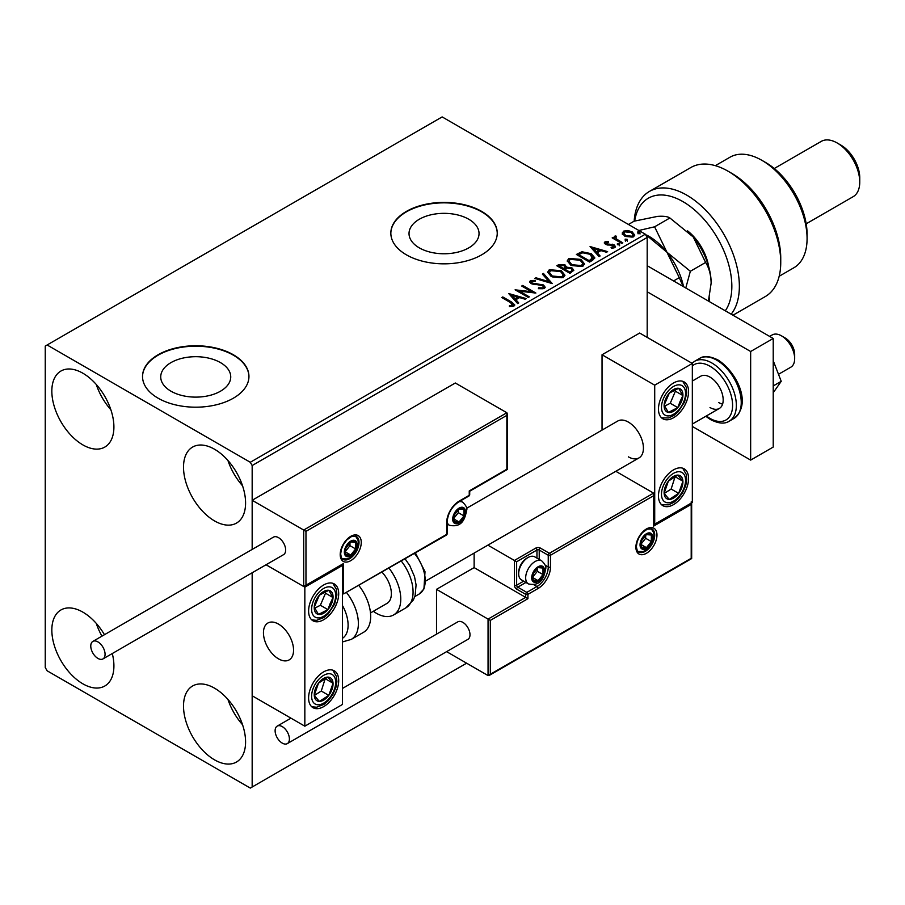 <?xml version="1.0" encoding="UTF-8"?>
<svg xmlns="http://www.w3.org/2000/svg" width="905" height="905" viewBox="0 0 905 905"><rect width="100%" height="100%" fill="white"/><g stroke="black" fill="none" stroke-linecap="round" stroke-linejoin="round"><path stroke-width="1.36" d="M468.79 219.259A35.012 20.215 0 0 0 430.633 214.881A35.012 20.215 0 0 0 409.026 233.558A35.012 20.215 0 0 0 419.275 247.846A35.012 20.215 0 0 0 457.432 252.235A35.012 20.215 0 0 0 479.039 233.558A35.012 20.215 0 0 0 468.79 219.259M220.492 362.622A35.012 20.215 0 0 0 182.335 358.233A35.012 20.215 0 0 0 160.728 376.91A35.012 20.215 0 0 0 170.977 391.198A35.012 20.215 0 0 0 209.134 395.587A35.012 20.215 0 0 0 230.741 376.91A35.012 20.215 0 0 0 220.492 362.622M233.354 354.76A53.203 30.713 0 0 0 175.378 348.097A53.203 30.713 0 0 0 142.526 376.48A53.203 30.713 0 0 0 158.115 398.2A53.203 30.713 0 0 0 216.091 404.852A53.203 30.713 0 0 0 248.943 376.48A53.203 30.713 0 0 0 233.354 354.76M248.943 376.695A53.203 30.713 0 0 0 233.354 355.19A53.203 30.713 0 0 0 175.547 348.493A53.203 30.713 0 0 0 142.526 376.695M481.652 211.397A53.203 30.713 0 0 0 423.676 204.745A53.203 30.713 0 0 0 390.836 233.117A53.203 30.713 0 0 0 406.413 254.837A53.203 30.713 0 0 0 464.401 261.5A53.203 30.713 0 0 0 497.241 233.117A53.203 30.713 0 0 0 481.652 211.397M497.241 233.343A53.203 30.713 0 0 0 481.652 211.838A53.203 30.713 0 0 0 423.845 205.141A53.203 30.713 0 0 0 390.836 233.343M214.542 759.849A43.892 25.34 60 0 1 185.876 721.172A43.892 25.34 60 0 1 192.595 685.99A43.892 25.34 60 0 1 214.542 688.173A43.892 25.34 60 0 1 243.219 726.851A43.892 25.34 60 0 1 236.488 762.021A43.892 25.34 60 0 1 214.542 759.849M242.551 724.735A43.892 25.34 60 0 1 227.924 699.384M82.875 444.898A43.892 25.34 60 0 1 54.198 406.221A43.892 25.34 60 0 1 60.929 371.039A43.892 25.34 60 0 1 82.875 373.222A43.892 25.34 60 0 1 111.541 411.899A43.892 25.34 60 0 1 104.822 447.07A43.892 25.34 60 0 1 82.875 444.898M110.874 409.784A43.892 25.34 60 0 1 96.247 384.444M214.542 520.918A43.892 25.34 60 0 1 185.876 482.241A43.892 25.34 60 0 1 192.595 447.07A43.892 25.34 60 0 1 214.542 449.242A43.892 25.34 60 0 1 243.219 487.919A43.892 25.34 60 0 1 236.488 523.09A43.892 25.34 60 0 1 214.542 520.918M242.551 485.804A43.892 25.34 60 0 1 227.924 460.464M112.288 653.534A43.892 25.34 60 0 1 104.822 686.001A43.892 25.34 60 0 1 82.875 683.829A43.892 25.34 60 0 1 54.198 645.141A43.892 25.34 60 0 1 60.929 609.97A43.892 25.34 60 0 1 82.875 612.142A43.892 25.34 60 0 1 104.46 634.699M101.96 636.147A43.892 25.34 60 0 1 96.247 623.364M647.188 337.384L647.188 237.461L252.167 465.532L250.289 462.274L645.31 234.203L442.149 116.915L45.25 346.072L45.25 667.539L47.128 670.797L250.289 788.085L252.167 786.999L252.167 572.774L252.167 695.775L304.838 726.183L342.463 704.463L342.463 565.444L341.796 565.059M305.969 531.348L305.969 585.207L343.583 563.487L343.583 593.895L446.674 534.38L446.674 522.66A17.557 10.136 -60 0 1 459.084 501.155L469.243 495.284L469.243 490.94L506.868 469.22L506.868 415.361L305.969 531.348L252.167 500.284L252.167 549.426L252.167 465.532M252.167 786.999L466.607 663.195M622.346 233.66L623.488 231.16L627.799 230.492L632.199 231.906L634.733 235.108L633.443 236.906L624.778 236.194L622.233 232.97M615.796 236.963L616.429 238.988L622.81 242.857L621.792 243.434L612.176 237.879L613.183 237.302L614.608 238.117L614.778 236.182L615.875 235.934L616.418 236.793L615.581 238.015M614.224 237.053L614.778 236.182L614.778 237.053L615.875 236.793L615.875 235.934M604.981 241.839L608.307 241.499L608.545 242.314L606.226 242.483L606.542 243.796L614.122 244.859L615.513 246.635L614.767 247.699L611.373 248.14L611.067 247.291L613.895 246.465L613.895 247.325L613.466 247.947L613.16 245.47L605.581 244.407L604.291 242.811L604.981 241.839L604.981 242.71L606.712 242.314M606.226 242.483L606.542 244.667L607.662 245.029L607.662 244.158M592.617 260.289L589.551 262.054L576.383 254.452L581.983 251.771L591.236 253.672L594.755 257.755L592.617 260.289M569.969 273.355L556.801 265.753L558.668 264.679L564.958 264.814L566.53 267.145L571.971 267.891L573.815 270.222L569.969 273.355M566.564 266.805L566.53 268.016L571.971 268.762L571.971 267.891M552.242 283.593L534.855 278.423L535.964 277.79L549.154 281.715L542.367 274.091L543.464 273.457L552.242 283.593M529.289 296.851L528.271 297.428L515.103 289.826L531.506 291.704L521.687 286.025L522.705 285.448L535.873 293.05L519.493 291.195L529.289 296.851M509.379 306.682L512.513 306.229L512.513 305.358L510.533 302.587L501.766 297.53L502.784 296.942L511.676 302.078L514.775 304.917L513.882 306.139L509.877 306.693L509.379 305.811L512.818 305.109M250.289 462.274L47.128 344.986M508.689 293.537L526.246 298.605L525.149 299.238L519.572 297.587L515.873 299.725L518.746 302.937L517.637 303.571L508.689 293.537M531.789 281.365L532.14 283.095L543.452 284.951L545.183 287.236L544.233 288.605L538.396 288.661L538.554 287.801L542.808 287.869L543.486 286.896L542.412 285.516L531.178 283.706L529.629 281.806L530.454 280.573L535.228 280.392L535.251 281.319L531.789 281.365L531.45 282.507M551.292 276.613L547.672 272.145L549.312 269.69L561.36 270.731L564.912 275.211L563.238 277.643L551.292 276.613M570.874 265.301L567.265 260.832L568.894 258.389L580.942 259.418L584.494 263.909L582.82 266.33L570.874 265.301M590.06 246.556L607.617 251.624L606.508 252.257L600.943 250.606L597.243 252.744L600.106 255.957L599.008 256.601L590.06 246.556M617.663 244.757L617.402 243.637L619.348 243.784L619.597 244.904L617.663 244.757L617.402 243.637L617.402 244.497L619.348 244.644L619.348 243.784L619.597 244.904M625.423 240.266L625.174 239.146L627.108 239.293L627.369 240.413L625.423 240.266L625.174 239.146L625.174 240.017L627.108 240.164L627.108 239.293L627.369 240.413M638.082 232.958L637.833 231.838L639.778 231.985L640.027 233.105L638.082 232.958L637.833 231.838L637.833 232.709L639.778 232.857L639.778 231.985L640.027 233.105M646.985 235.243A50.544 29.186 60 0 1 666.94 252.224L645.322 234.237L647.188 237.461M502.524 297.96L502.784 296.942M502.784 297.813L514.685 305.336M511.664 306.501L511.664 305.63M512.513 306.229L512.954 305.562M509.56 294.521L525.251 299.182M518.226 303.232L515.873 299.725M511.947 295.324L514.956 299.555L517.784 297.926L517.784 297.055L511.947 295.324L514.956 298.695L517.784 297.055M514.956 299.555L514.956 298.695M516.687 290.743L531.506 292.564L531.506 291.704M522.445 286.466L522.705 285.448M522.705 286.319L534.312 293.016M528.531 297.281L519.493 292.066L519.493 291.195M538.543 288.695L538.554 287.801M538.554 288.661L542.808 288.74L542.808 287.869M542.808 288.74L543.373 287.315M529.708 282.236L530.454 280.573M530.454 281.444L535.228 281.263L535.228 280.392M531.789 282.236L532.14 283.095M532.14 283.966L534.448 284.589L534.448 283.718M534.448 284.589L537.004 284.623L537.004 283.763M537.004 284.623L543.452 285.822L543.452 284.951M543.452 285.822L545.115 287.643M535.851 278.729L535.964 277.79M535.964 278.661L549.154 282.575L549.154 281.715M542.876 274.668L543.464 273.457M543.464 274.328L551.541 283.389M547.717 272.586L549.312 269.69M549.312 270.561L561.36 271.591L561.36 270.731M561.36 271.591L564.878 275.64M549.448 272.903L552.299 276.896L561.847 277.745L563.182 275.267M560.342 271.308L550.704 270.448L549.403 272.428L552.299 276.025L561.847 276.885L563.227 274.815L560.342 271.308M561.847 277.745L561.847 276.885M552.299 276.896L552.299 276.025M557.559 266.194L558.668 265.55L564.958 265.685L564.958 264.814M564.958 265.685L566.53 268.016M571.971 268.762L573.747 270.64M570.795 272.19L572.107 269.939L570.965 268.468L567.016 268.038L564.731 269.17L564.731 270.041L569.63 272.869L571.994 270.357M563.906 268.955L565.105 266.828L563.973 265.414L559.166 265.957L559.166 266.817L563.385 269.26L564.992 267.224M563.385 269.26L563.906 268.095M559.166 265.957L563.385 268.389M569.63 272.869L570.795 271.33M564.731 269.17L569.63 271.998M567.299 261.285L568.894 258.389M568.894 259.26L580.942 260.289L580.942 259.418M580.942 260.289L584.46 264.328M569.03 261.59L571.881 265.584L581.429 266.443L582.763 263.955M579.924 260.007L570.286 259.135L568.985 261.126L571.881 264.713L581.429 265.572L582.809 263.513L579.924 260.007M581.429 266.443L581.429 265.572M571.881 265.584L571.881 264.713M577.141 254.882L581.983 252.631L581.983 251.771M581.983 252.631L591.236 254.543L591.236 253.672M591.236 254.543L594.709 258.197M592.673 259.169L590.218 254.248L582.696 252.789L578.748 254.644L578.748 255.515L589.212 261.556L592.673 259.169L592.899 257.834M578.748 254.644L589.212 260.685L592.967 257.393L592.967 258.264M589.212 261.556L589.212 260.685M590.931 247.54L606.622 252.201M599.596 256.251L597.243 252.744M593.318 248.343L596.327 252.586L599.155 250.945L599.155 250.074L593.318 248.343L596.327 251.714L599.155 250.074M596.327 252.586L596.327 251.714M608.307 242.291L608.307 241.499M606.226 243.355L606.542 244.667L606.226 243.355M607.662 245.029L612.3 245.051L612.3 244.192M612.3 245.051L614.122 245.719L614.122 244.859M614.122 245.719L615.423 247.042M612.391 248.219L613.466 247.947L613.16 246.341M604.393 243.264L604.981 242.71M619.348 244.644L619.597 245.764M612.923 238.32L613.183 237.302M613.183 238.162L614.608 238.988L614.608 238.117M615.796 237.834L616.429 238.988M616.429 239.859L622.052 243.287M625.423 241.137L625.174 240.017M627.108 240.164L627.369 241.284M622.346 234.519L623.488 231.16M623.488 232.031L627.799 231.363L627.799 230.492M627.799 231.363L632.199 232.777L632.199 231.906M632.199 232.777L634.677 235.526M623.873 233.569L625.796 236.477L632.267 237.099L633.093 235.323M631.204 232.495L624.665 231.838L623.805 233.117L625.796 235.617L632.267 236.228L633.161 234.893L631.204 232.495M632.267 237.099L632.267 236.228M625.796 236.477L625.796 235.617M638.082 233.829L637.833 232.709M639.778 232.857L640.027 233.976M628.375 456.844A21.279 12.285 -120 0 0 639.021 457.896A21.279 12.285 -120 0 0 642.279 440.848A21.279 12.285 -120 0 0 628.375 422.092A21.279 12.285 -120 0 0 617.742 421.04L466.595 508.293M673.524 504.628A21.279 12.285 -60 0 1 662.879 505.68A21.279 12.285 -60 0 1 659.621 488.632A21.279 12.285 -60 0 1 673.524 469.876A21.279 12.285 -60 0 1 684.169 468.824A21.279 12.285 -60 0 1 687.427 485.872A21.279 12.285 -60 0 1 673.524 504.628M673.524 382.996A21.279 12.285 120 0 0 659.621 401.752A21.279 12.285 120 0 0 662.879 418.8A21.279 12.285 120 0 0 673.524 417.748A21.279 12.285 120 0 0 687.427 398.992A21.279 12.285 120 0 0 684.169 381.944A21.279 12.285 120 0 0 673.524 382.996M654.711 385.168L692.336 363.448L692.336 502.456L654.711 524.176L654.711 385.168L602.04 354.76L602.04 430.101M692.336 363.448L639.665 333.04L602.04 354.76M654.711 524.176L654.055 523.791M278.502 658.84A21.279 12.285 60 0 1 264.599 640.095A21.279 12.285 60 0 1 267.857 623.036A21.279 12.285 60 0 1 278.502 624.088A21.279 12.285 60 0 1 292.406 642.844A21.279 12.285 60 0 1 289.148 659.903A21.279 12.285 60 0 1 278.502 658.84M323.651 584.992A21.279 12.285 -60 0 1 334.284 583.94A21.279 12.285 -60 0 1 337.554 600.988A21.279 12.285 -60 0 1 323.651 619.744A21.279 12.285 -60 0 1 313.006 620.796A21.279 12.285 -60 0 1 309.748 603.748A21.279 12.285 -60 0 1 323.651 584.992M323.651 706.635A21.279 12.285 120 0 0 337.554 687.879A21.279 12.285 120 0 0 334.284 670.82A21.279 12.285 120 0 0 323.651 671.872A21.279 12.285 120 0 0 309.748 690.628A21.279 12.285 120 0 0 313.006 707.687A21.279 12.285 120 0 0 323.651 706.635M304.838 726.183L304.838 587.164L342.463 565.444M304.838 587.164L266.036 564.765L303.707 586.519L303.707 530.036L506.868 412.748L455.317 382.996L252.167 500.284M781.501 335.857L785.257 338.029A13.304 7.681 60 0 1 794.533 352.396A13.304 7.681 60 0 1 794.669 354.319L794.669 358.663A18.62 10.747 -120 0 0 794.477 355.97A18.62 10.747 -120 0 0 781.501 335.857A18.62 10.747 -120 0 0 772.191 334.94L769.646 336.4M293.333 647.075A21.279 12.285 -120 0 0 283.05 627.538A21.279 12.285 -120 0 0 267.857 623.036A21.279 12.285 -120 0 0 263.672 635.853A21.279 12.285 -120 0 0 273.944 655.401A21.279 12.285 -120 0 0 289.148 659.903A21.279 12.285 -120 0 0 293.333 647.075M778.504 374.297L790.812 367.192A18.62 10.747 -120 0 0 794.669 358.663M506.868 415.361L506.868 412.748M305.969 585.207L303.707 586.519M343.583 563.487L304.838 586.406M343.583 593.895L446.335 535.115A1.595 1.595 0 0 0 447.138 533.735A1.595 0.916 180 0 1 446.674 534.38A1.595 0.916 60 0 1 446.335 535.115M474.13 553.091L474.13 567.616L525.669 597.379L488.055 619.099L490.306 620.4L490.306 674.27L488.055 675.571L488.055 619.099L436.515 589.336L436.515 634.145M474.13 567.616L436.515 589.336M691.669 502.841L691.669 558.555L489.175 675.458L488.055 675.571L446.618 651.645M490.306 674.27L691.205 558.283L691.205 504.413L653.591 526.133L653.591 493.123L615.807 471.301M653.591 495.725L550.5 555.24L550.5 566.971A17.557 10.136 -60 0 1 538.09 588.476L527.932 594.336L527.932 598.68L525.669 597.379L525.669 594.336L516.642 589.121A3.19 1.844 -120 0 1 514.391 585.218L514.391 560.455L487.885 545.149M691.205 504.413L691.205 501.811M653.591 526.133L653.591 523.531M545.183 565.195L548.249 566.971L548.249 555.24A1.595 0.916 0 0 0 550.5 555.24A1.595 0.916 -120 0 0 549.38 553.283L540.342 548.068A3.19 1.844 0 0 0 535.828 548.068L514.391 560.455L516.642 561.756L516.642 585.218L523.656 581.168M654.055 524.561L653.591 493.123L549.38 553.283A1.595 0.916 -60 0 0 548.249 555.24L539.222 550.025L539.222 559.426M532.445 577.39A7.975 4.604 120 0 0 533.203 580.218A7.975 4.604 120 0 0 538.09 580.648A7.975 4.604 120 0 0 542.977 574.573A7.975 4.604 120 0 0 542.977 568.057A7.975 4.604 120 0 0 538.09 567.616A7.975 4.604 120 0 0 533.203 573.702A7.975 4.604 120 0 0 532.445 577.39M532.955 576.813L533.203 580.218L538.09 580.648L542.977 574.573L542.977 568.057L538.09 567.616L533.203 573.702L532.955 576.813M518.678 573.793A13.304 7.681 120 0 0 521.427 579.879L528.43 583.917A13.304 7.681 -60 0 1 525.669 577.831A13.304 7.681 -60 0 1 531.484 564.437A13.304 7.681 -60 0 1 541.733 560.874L534.731 556.835A13.304 7.681 120 0 0 528.079 557.503A13.304 7.681 120 0 0 518.678 573.793L518.678 572.311A11.494 6.64 -60 0 1 526.801 558.238L528.079 557.503M532.955 576.768L537.332 571.315L537.332 568.363M532.966 577.695L538.09 580.648M537.332 571.315L542.977 574.573M539.572 566.089L542.977 568.057M453.439 518.746A7.975 4.604 120 0 0 454.197 521.563A7.975 4.604 120 0 0 459.084 522.004A7.975 4.604 120 0 0 463.971 515.929A7.975 4.604 120 0 0 463.971 509.413A7.975 4.604 120 0 0 459.084 508.972A7.975 4.604 120 0 0 454.197 515.047A7.975 4.604 120 0 0 453.439 518.746M453.948 518.169L454.197 521.563L459.084 522.004L463.971 515.929L463.971 509.413L459.084 508.972L454.197 515.047L453.948 518.169M453.948 518.124L458.326 512.671L458.326 509.707M453.959 519.051L459.084 522.004M458.326 512.671L463.971 515.929M460.577 507.445L463.971 509.413M345.088 551.756A7.975 4.604 120 0 0 345.846 554.584A7.975 4.604 120 0 0 350.733 555.014A7.975 4.604 120 0 0 355.62 548.939A7.975 4.604 120 0 0 355.62 542.423A7.975 4.604 120 0 0 350.733 541.982A7.975 4.604 120 0 0 345.846 548.068A7.975 4.604 120 0 0 345.088 551.756M345.597 551.179L345.846 554.584L350.733 555.014L355.62 548.939L355.62 542.423L350.733 541.982L345.846 548.068L345.597 551.179M345.597 551.134L349.975 545.681L349.975 542.729M345.62 552.061L350.733 555.014M349.975 545.681L355.62 548.939M352.226 540.466L355.62 542.423M640.797 544.38A7.975 4.604 120 0 0 641.555 547.197A7.975 4.604 120 0 0 646.442 547.638A7.975 4.604 120 0 0 651.329 541.552A7.975 4.604 120 0 0 651.329 535.036A7.975 4.604 120 0 0 646.442 534.606A7.975 4.604 120 0 0 641.555 540.681A7.975 4.604 120 0 0 640.797 544.38M641.294 543.792L641.555 547.197L646.442 547.638L651.329 541.552L651.329 535.036L646.442 534.606L641.555 540.681L641.294 543.792M641.294 543.747L645.684 538.294L645.684 535.341M641.317 544.686L646.442 547.638M645.684 538.294L651.329 541.552M647.923 533.079L651.329 535.036M681.397 401.763A13.304 7.681 120 0 0 682.913 395.542A13.304 7.681 120 0 0 678.671 388.313A13.304 7.681 120 0 0 669.281 393.132A13.304 7.681 120 0 0 664.134 405.191A13.304 7.681 120 0 0 668.376 412.431A13.304 7.681 120 0 0 677.777 407.612A13.304 7.681 120 0 0 681.397 401.763M680.096 401.435L682.913 395.542L678.671 388.313L669.281 393.132L664.134 405.191L668.376 412.431L677.777 407.612L680.096 401.435M664.621 406.153L670.243 403.268L675.39 391.198L674.723 390.066M670.243 403.268L677.777 407.612M675.39 391.198L682.913 395.542M331.524 603.759A13.304 7.681 120 0 0 333.04 597.549A13.304 7.681 120 0 0 328.786 590.309A13.304 7.681 120 0 0 319.397 595.128A13.304 7.681 120 0 0 314.261 607.198A13.304 7.681 120 0 0 318.503 614.427A13.304 7.681 120 0 0 327.893 609.608A13.304 7.681 120 0 0 331.524 603.759M330.212 603.431L333.04 597.549L328.786 590.309L319.397 595.128L314.261 607.198L318.503 614.427L327.893 609.608L330.212 603.431M314.748 608.16L320.37 605.264L325.517 593.205L324.85 592.074M320.37 605.264L327.893 609.608M325.517 593.205L333.04 597.549M315.777 699.735A13.304 7.681 120 0 0 319.397 701.398A13.304 7.681 120 0 0 328.786 695.379A13.304 7.681 120 0 0 333.04 683.23A13.304 7.681 120 0 0 327.893 677.11A13.304 7.681 120 0 0 318.503 683.128A13.304 7.681 120 0 0 314.261 695.278A13.304 7.681 120 0 0 315.777 699.735M316.58 698.185L319.397 701.398L328.786 695.379L333.04 683.23L327.893 677.11L318.503 683.128L314.261 695.278L316.58 698.185M314.386 695.447L321.264 691.035L325.246 678.569M321.264 691.035L328.786 695.379M325.517 678.886L333.04 683.23M665.65 497.739A13.304 7.681 120 0 0 669.281 499.39A13.304 7.681 120 0 0 678.671 493.372A13.304 7.681 120 0 0 682.913 481.234A13.304 7.681 120 0 0 677.777 475.114A13.304 7.681 120 0 0 668.376 481.132A13.304 7.681 120 0 0 664.134 493.27A13.304 7.681 120 0 0 665.65 497.739M666.453 496.189L669.281 499.39L678.671 493.372L682.913 481.234L677.777 475.114L668.376 481.132L664.134 493.27L666.453 496.189M664.259 493.44L671.148 489.028L675.13 476.573M671.148 489.028L678.671 493.372M675.39 476.89L682.913 481.234M342.463 638.319A29.265 16.89 -120 0 0 342.463 605.524M346.638 592.684A34.582 19.967 60 0 1 351.219 639.416L363.516 632.324A34.582 19.967 -120 0 0 358.923 585.58M382.046 572.231A21.279 12.285 60 0 1 389.953 600.207A21.279 12.285 60 0 1 386.955 603.42L370.496 612.934M389.026 568.204A34.582 19.967 60 0 1 398.483 609.721A34.582 19.967 60 0 1 393.607 614.948A34.582 19.967 60 0 1 373.324 611.294M97.921 658.41A10.113 5.837 -120 0 0 102.978 658.908A10.113 5.837 -120 0 0 104.528 650.808A10.113 5.837 -120 0 0 97.921 641.905A10.113 5.837 -120 0 0 92.864 641.396A10.113 5.837 -120 0 0 91.315 649.496A10.113 5.837 -120 0 0 97.921 658.41M102.978 658.908L283.559 554.652A10.113 5.837 -120 0 0 285.109 546.552A10.113 5.837 -120 0 0 278.502 537.638A10.113 5.837 -120 0 0 273.446 537.14L92.864 641.396M289.408 738.989A10.113 5.837 -120 0 0 284.996 728.819A10.113 5.837 -120 0 0 277.213 726.115A10.113 5.837 -120 0 0 275.12 730.742A10.113 5.837 -120 0 0 279.532 740.912A10.113 5.837 -120 0 0 287.315 743.616A10.113 5.837 -120 0 0 289.408 738.989M287.315 743.616L467.896 639.36A10.113 5.837 -120 0 0 469.989 634.733A10.113 5.837 -120 0 0 465.577 624.563A10.113 5.837 -120 0 0 457.794 621.859L342.463 688.445M773.221 360.688L781.23 381.322L773.221 385.937M781.23 381.322L773.221 392.713M647.188 265.708L773.221 338.47L773.221 447.07L750.652 460.102L692.336 426.436M647.188 291.772L750.652 351.502L750.652 460.102M773.221 338.47L750.652 351.502M692.336 381.039L700.708 376.209A18.62 10.747 60 0 1 710.018 377.125A18.62 10.747 60 0 1 722.179 393.539A18.62 10.747 60 0 1 719.328 408.46A18.62 10.747 60 0 1 710.018 407.544M722.586 404.116A18.62 10.747 60 0 1 718.672 402.544M725.29 310.788A69.165 39.933 -120 0 0 682.936 201.623A69.165 39.933 -120 0 0 634.677 221.035M634.167 221.171A74.482 43.01 60 0 1 649.451 191.419A74.482 43.01 60 0 1 686.691 195.107A74.482 43.01 60 0 1 732.846 253.276A74.482 43.01 60 0 1 731.172 314.182M765.698 162.527L761.931 160.355L765.698 162.527A58.52 33.79 60 0 1 807.079 234.214L807.079 238.558A63.848 36.856 -120 0 0 761.931 160.355L761.931 160.355A63.848 36.856 -120 0 0 730.007 157.199L715.335 165.672M779.182 276.251L793.855 267.778A63.848 36.856 -120 0 0 807.079 238.558M840.937 145.151L837.182 142.979L840.937 145.151A26.607 15.362 60 0 1 859.75 177.742L859.75 182.086A31.924 18.428 -120 0 0 837.182 142.979L837.182 142.979A31.924 18.428 -120 0 0 821.22 141.406L774.261 168.511M806.185 223.807L853.144 196.69A31.924 18.428 -120 0 0 859.75 182.086M732.96 315.223L765.313 296.546A74.482 43.01 -120 0 0 780.744 262.45A74.482 43.01 -120 0 0 728.073 171.215A74.482 43.01 -120 0 0 690.832 167.527L649.451 191.419M728.073 171.215L731.84 173.387A69.165 39.933 60 0 1 780.744 258.106L780.744 262.45M687.619 230.888A37.241 21.505 60 0 1 708.683 266.59M709.26 297.734L709.26 301.546M685.786 287.994L690.345 271.262L666.94 252.224L679.282 277.654L673.58 280.946M679.282 277.654L683.128 286.455M628.443 224.463L634.134 221.182L657.539 216.386C663.614 215.956 667.732 216.487 669.881 217.981L654.598 226.804L666.94 252.224A50.544 29.186 60 0 1 683.547 286.693M654.598 226.804L638.873 230.492M669.881 217.981L693.275 237.02A50.544 29.186 60 0 1 711.149 283.084L708.423 301.06M693.275 237.02L705.617 262.45C709.067 267.869 710.911 274.747 711.149 283.084M705.617 262.45L690.345 271.262M511.676 302.949L511.676 302.078M558.668 265.55L558.668 264.679M578.374 254.169L578.374 253.298M590.309 260.934L590.309 260.063M609.665 245.017L609.665 244.146M619.574 241.85L619.574 240.99M340.201 554.584A14.899 8.598 -60 0 1 350.733 536.337A14.899 8.598 -60 0 1 361.265 542.423A14.899 8.598 -60 0 1 350.733 560.67A14.899 8.598 -60 0 1 340.201 554.584M359.014 542.423A13.304 7.681 120 0 0 356.253 536.337L351.638 536.45L346.841 539.923L343.549 544.335L341.468 549.064L340.665 553.928C341.343 557.876 342.101 559.686 342.95 559.369A13.304 7.681 120 0 0 353.21 555.806A13.304 7.681 120 0 0 359.014 542.423M469.706 494.639A1.595 0.916 180 0 1 469.243 495.284A1.595 0.916 -120 0 1 468.914 496.019A1.595 1.595 0 0 0 469.706 494.639L469.706 491.211L507.332 469.491L507.332 413.789M468.914 496.019L458.756 501.879A1.595 0.916 -120 0 0 459.084 501.155M458.756 501.879C451.731 506.777 447.862 513.486 447.138 522.004A1.595 0.916 180 0 1 446.674 522.66M656.973 535.036A14.899 8.598 -60 0 1 646.442 553.283A14.899 8.598 -60 0 1 635.898 547.197A14.899 8.598 -60 0 1 646.442 528.961A14.899 8.598 -60 0 1 656.973 535.036M638.659 551.993A13.304 7.681 120 0 0 648.908 548.43A13.304 7.681 120 0 0 654.711 535.036A13.304 7.681 120 0 0 651.962 528.95L647.347 529.074L642.55 532.547L639.247 536.959L637.165 541.676L636.373 546.552C637.041 550.489 637.799 552.299 638.659 551.993M527.932 598.68L490.306 620.4M533.893 584.743L536.959 586.519A15.962 9.22 120 0 0 548.249 566.971A1.595 0.916 0 0 0 550.5 566.971M525.918 582.469L517.773 587.164L526.801 592.379L536.959 586.519A1.595 0.916 60 0 1 538.09 588.476M536.959 558.125L536.959 550.025L516.642 561.756M525.669 594.336A1.595 0.916 0 0 0 527.932 594.336A1.595 0.916 60 0 0 526.801 592.379A1.595 0.916 120 0 0 525.669 594.336M516.642 589.121A1.595 0.916 -60 0 1 517.773 587.164A1.595 0.916 60 0 1 516.642 585.218A1.595 0.916 0 0 1 514.391 585.218M535.828 548.068A1.595 0.916 60 0 1 536.959 550.025A1.595 0.916 180 0 1 539.222 550.025A1.595 0.916 120 0 1 540.342 548.068M531.688 577.831A9.05 5.226 120 0 0 538.09 581.519A9.05 5.226 120 0 0 544.482 570.444A9.05 5.226 120 0 0 538.09 566.745A9.05 5.226 120 0 0 531.688 577.831M452.692 519.176A9.05 5.226 120 0 0 459.084 522.875A9.05 5.226 120 0 0 465.475 511.8A9.05 5.226 120 0 0 459.084 508.101A9.05 5.226 120 0 0 452.692 519.176M447.138 523.95L449.423 525.273A13.304 7.681 -60 0 1 447.138 522.287M459.005 501.743A13.304 7.681 -60 0 1 462.727 502.23L460.441 500.906M344.341 552.197A9.05 5.226 120 0 0 350.733 555.885A9.05 5.226 120 0 0 357.136 544.81A9.05 5.226 120 0 0 350.733 541.122A9.05 5.226 120 0 0 344.341 552.197M640.039 544.81A9.05 5.226 120 0 0 646.442 548.509A9.05 5.226 120 0 0 652.833 537.423A9.05 5.226 120 0 0 646.442 533.735A9.05 5.226 120 0 0 640.039 544.81M683.603 402.159A17.025 9.831 120 0 0 680.108 384.93A17.025 9.831 120 0 0 663.444 398.585A17.025 9.831 120 0 0 666.94 415.814A17.025 9.831 120 0 0 683.603 402.159M333.73 604.155A17.025 9.831 120 0 0 330.235 586.926A17.025 9.831 120 0 0 313.571 600.581A17.025 9.831 120 0 0 317.067 617.81A17.025 9.831 120 0 0 333.73 604.155M313.571 702.676A17.025 9.831 120 0 0 330.235 697.088A17.025 9.831 120 0 0 333.73 675.831A17.025 9.831 120 0 0 317.067 681.42A17.025 9.831 120 0 0 313.571 702.676M663.444 500.68A17.025 9.831 120 0 0 680.108 495.092A17.025 9.831 120 0 0 683.603 473.835A17.025 9.831 120 0 0 666.94 479.412A17.025 9.831 120 0 0 663.444 500.68M405.135 558.905L409.716 565.523L414.524 576.643L416.074 584.913L415.124 595.592L413.37 599.97L405.904 607.843A34.582 19.967 -120 0 0 410.78 602.628A34.582 19.967 -120 0 0 401.322 561.111M415.44 552.955L425.011 571.711L423.936 588.963L419.162 594.042A29.265 16.89 -120 0 0 423.291 589.63A29.265 16.89 -120 0 0 414.49 553.509M699.497 358.471C703.785 355.507 709.995 356.027 718.117 360.054C735.867 371.344 752.847 403.359 734.079 418.37A34.582 19.967 -120 0 0 739.385 390.666A34.582 19.967 -120 0 0 716.794 360.19A34.582 19.967 -120 0 0 699.497 358.471L694.61 361.299A34.582 19.967 60 0 1 711.896 363.007A34.582 19.967 60 0 1 734.487 393.483A34.582 19.967 60 0 1 729.192 421.198C724.758 424.162 718.559 423.631 710.572 419.615L705.764 416.289M706.364 415.949A31.924 18.428 -120 0 0 710.018 418.404A31.924 18.428 -120 0 0 732.586 405.372A31.924 18.428 -120 0 0 710.018 366.265A31.924 18.428 -120 0 0 692.336 365.925M543.486 286.896L543.486 287.756M563.227 274.815L563.227 275.686M549.403 272.428L549.403 273.299M565.105 266.828L565.105 267.688M572.107 269.939L572.107 270.81M582.809 263.513L582.809 264.384M568.985 261.126L568.985 261.998M605.909 242.959L605.909 243.818M633.161 234.893L633.161 235.764M623.805 233.117L623.805 233.988M425.972 580.897L639.021 457.896M719.328 408.46L692.336 424.049M447.138 533.735L447.138 522.004M528.43 583.917C542.084 586.847 544.233 575.727 545.726 568.702C546.382 566.756 545.048 564.143 541.733 560.874M449.423 525.273C463.077 528.203 465.227 517.083 466.731 510.058C467.376 508.112 466.041 505.499 462.727 502.23M342.248 558.826L347.226 558.951L350.111 557.684L355.914 551.541L358.38 543.068L357.973 540.025L355.439 535.986M637.957 551.45L642.923 551.564L645.808 550.308L651.611 544.165L654.077 535.692L653.67 532.638L651.136 528.611M661.589 417.85L668.569 417.952L673.818 415.497L677.992 411.979L684.508 402.092L686.771 393.042L686.273 387.272L682.698 381.299M311.716 619.846L316.524 620.366L323.933 617.493L328.119 613.975L334.635 604.088L336.886 595.038L336.389 589.279L332.814 583.295M311.716 706.737L316.546 707.246L323.877 704.418L328.277 700.685L332.802 694.621L335.891 687.461L336.898 681.804L336.502 676.578L332.814 670.186M661.589 504.73L668.58 504.832L673.761 502.411L678.162 498.678L682.675 492.625L685.764 485.465L686.771 479.808L686.375 474.582L682.698 468.179M351.219 639.416L342.463 641.939M405.904 607.843L393.607 614.948M419.162 594.042L414.818 596.553M277.213 726.115L290.969 718.174M734.079 418.37L729.192 421.198M692.008 363.256L694.61 361.299"/></g></svg>
